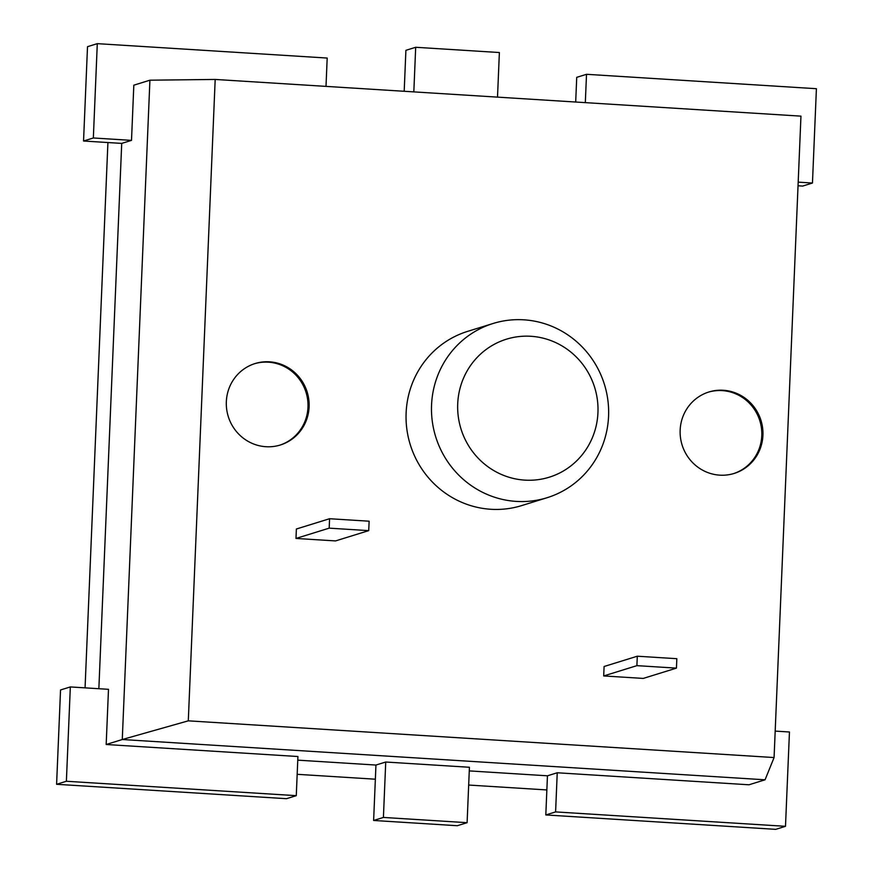<?xml version="1.0" encoding="UTF-8"?>
<svg xmlns="http://www.w3.org/2000/svg" width="873" height="873" viewBox="0 0 873 873"><rect width="100%" height="100%" fill="white"/><g stroke="black" fill="none" stroke-linecap="round" stroke-linejoin="round"><path stroke-width="1.31" d="M297.169 774.307L375.357 779.207L373.622 820.467L457.31 825.716L467.099 822.682L469.423 767.269L385.735 762.02L383.411 817.434L467.099 822.682M468.67 785.045L546.858 789.945L545.811 814.946L775.704 829.35L785.493 826.316L789.454 731.989L775.18 731.105M106.179 744.505L297.922 756.52L296.274 795.663L286.486 798.697L56.592 784.292L60.543 689.965L70.331 686.931L108.492 689.321L106.179 744.505L122.275 739.518L765.064 779.796L774.078 757.546L800.956 116.142L215.184 79.443L188.295 720.836L774.078 757.546M297.769 760.154L375.947 765.054L375.357 779.207M469.27 770.903L547.447 775.802L546.858 789.945M326 86.383L327.189 58.055L97.296 43.65L87.507 46.684L83.546 141.011L107.914 142.539L85.063 687.859M56.592 784.292L66.381 781.259L70.331 686.931M296.274 795.663L66.381 781.259M547.447 775.802L557.236 772.769L748.979 784.783L765.064 779.796M375.947 765.054L385.735 762.02M373.622 820.467L383.411 817.434M557.236 772.769L555.599 811.912L785.493 826.316M545.811 814.946L555.599 811.912M575.689 102.032L576.726 77.337L586.514 74.303L816.408 88.708L812.457 183.035L802.669 186.069L798.042 185.774M107.914 142.539L121.718 143.401L98.856 688.721M121.718 143.401L131.507 140.367L133.82 85.183L149.916 80.196L122.275 739.518L188.295 720.836M812.457 183.035L798.195 182.141M585.325 102.632L586.514 74.303M404.188 91.283L405.901 50.318L415.69 47.284L499.378 52.533L497.512 97.132M97.296 43.65L93.346 137.978L131.507 140.367M83.546 141.011L93.346 137.978M149.916 80.196L215.184 79.443M680.154 430.116A42.635 41.304 -107.2 0 1 708.92 391.977A42.635 41.304 -107.2 0 1 760.994 420.48A42.635 41.304 -107.2 0 1 734.16 473.439A42.635 41.304 -107.2 0 1 680.154 430.116M603.701 675.942L643.237 678.419L676.444 668.129L676.837 658.7L637.301 656.212L604.094 666.503L603.701 675.942L636.897 665.652L676.444 668.129M329.186 528.154L368.722 530.631L335.527 540.922L295.98 538.445L296.373 529.005L329.579 518.726L329.186 528.154L295.98 538.445M226.336 401.678A42.635 41.304 -107.2 0 1 255.102 363.539A42.635 41.304 -107.2 0 1 307.176 392.053A42.635 41.304 -107.2 0 1 280.342 445.001A42.635 41.304 -107.2 0 1 226.336 401.678M547.055 497.73L521.618 505.609A91.207 88.337 -107.2 0 1 406.12 412.94A91.207 88.337 -107.2 0 1 467.633 331.369L493.07 323.49A91.207 88.337 -107.2 0 1 604.443 384.469A91.207 88.337 -107.2 0 1 547.055 497.73A91.207 88.337 -107.2 0 1 431.557 405.061A91.207 88.337 -107.2 0 1 493.07 323.49M413.824 91.883L415.69 47.284M708.352 392.152A42.635 41.304 -107.2 0 1 759.859 420.83A42.635 41.304 -107.2 0 1 733.593 473.603M254.545 363.725A42.635 41.304 -107.2 0 1 306.052 392.403A42.635 41.304 -107.2 0 1 279.775 445.175M457.714 403.806A72.252 69.982 -107.2 0 1 565.497 348.109A72.252 69.982 -107.2 0 1 560.28 472.686A72.252 69.982 -107.2 0 1 457.714 403.806M637.301 656.212L636.897 665.652M368.722 530.631L369.126 521.203L329.579 518.726"/></g></svg>
